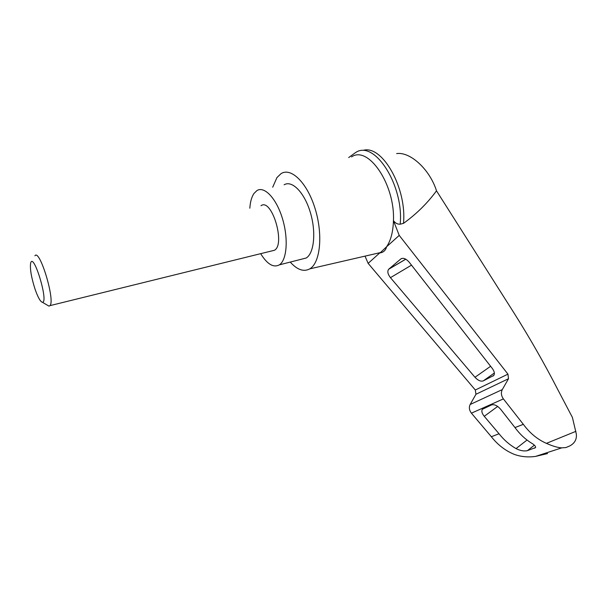 <?xml version="1.0" encoding="UTF-8"?>
<svg xmlns="http://www.w3.org/2000/svg" width="607" height="607" viewBox="0 0 607 607"><rect width="100%" height="100%" fill="white"/><g stroke="black" fill="none" stroke-linecap="round" stroke-linejoin="round"><path stroke-width="0.91" d="M396.652 153.586C410.241 151.53 429.824 169.482 436.501 190.818L514.273 313.387C529.949 338.22 544.578 363.859 558.159 390.316L572.409 417.426L576.316 434.005C576.908 439.331 574.692 443.33 569.669 445.986L565.906 447.556L561.763 447.852C557.886 447.678 552.765 446.175 546.414 443.36C537.483 439.445 529.79 433.094 523.333 424.323L514.979 427.563C519.706 434.051 525.23 439.248 531.55 443.148C534.494 444.893 535.829 446.357 535.564 447.541L527.384 450.667C523.978 451.373 520.199 450.682 516.033 448.596C509.584 444.893 503.916 439.946 499.03 433.755L491.344 436.737C497.808 444.893 505.449 450.766 514.25 454.362C520.958 456.783 528.067 457.458 535.564 456.403L547.552 453.573M363.714 150.21C382.744 145.308 406.978 188.542 403.488 223.368C416.478 213.99 427.48 203.14 436.501 190.818M365.027 256.131L368.138 263.377L475.319 390.005L475.949 394.277L470.159 404.49C468.794 407.358 469.219 410.249 471.419 413.162L491.344 436.737M523.333 424.323L503.385 398.898C501.185 395.741 500.821 392.646 502.293 389.595L508.499 378.73L507.953 374.14L399.224 235.395L386.606 246.753C385.612 250.486 383.32 252.55 379.724 252.944L368.138 263.377M355.952 152.327C374.739 139.936 404.034 185.643 400.18 224.195C397.547 224.355 395.309 223.164 393.45 220.637C393.101 231.821 390.817 240.531 386.606 246.753L380.422 252.58L373.093 254.272M390.445 277.665C387.782 274.167 387.175 271.375 388.632 269.28L400.855 258.923C403.253 257.55 406.03 258.643 409.194 262.209L492.3 368.434C494.417 371.363 494.902 373.707 493.749 375.46L483.271 380.893C480.759 381.689 477.997 380.483 474.978 377.273L390.445 277.665L411.5 265.153M499.03 433.755L484.249 416.311C481.928 413.375 481.305 411.03 482.375 409.262L491.594 404.892C494.409 404.171 497.429 405.62 500.638 409.262L514.979 427.563M47.27 305.131L48.97 306.125L49.941 305.647C55.518 300.867 39.637 248.248 34.903 255.797M260.98 205.727C271.686 197.578 285.821 244.401 274.425 250.274L271.663 250.957M35.085 289.266C37.945 297.384 40.373 301.717 42.369 302.263C49.076 303.03 33.339 250.903 30.608 263.279C29.872 268.992 31.367 277.649 35.085 289.266M249.826 208.201C250.274 201.82 251.647 196.926 253.946 193.504L256.928 190.583C264.409 185.765 276.451 198.504 282.467 218.634C288.583 238.703 286.868 260.168 279.349 264.857C273.454 267.975 267.224 264.242 260.669 253.665M284.122 184.794C292.02 179.93 304.35 192.381 310.276 212.215C316.308 231.98 314.145 253.248 306.216 258.005L301.383 259.235M400.18 224.195L403.488 223.368M399.224 235.395L393.45 220.637C395.149 184.407 368.274 145.179 351.544 156.887M272.71 187.222L276.944 177.57L281.033 173.648C291.201 167.008 307.461 183.056 315.268 209.18C323.205 235.228 320.17 262.998 309.767 268.871C303.72 272.111 297.21 269.849 290.252 262.08M507.953 374.14L475.319 390.005M508.499 378.73L475.949 394.277M502.293 389.595L470.159 404.49M503.385 398.898L471.419 413.162M516.033 448.596L527.028 440.037M527.384 450.667L534.365 445.174M534.608 448.209L535.624 447.397M575.914 431.327L546.414 443.36M388.784 269.136L405.742 259.174M474.978 377.273L490.608 366.279M483.271 380.893L494.356 373.017M492.937 376.097L493.59 375.634M400.855 258.923L401.614 258.483M484.249 416.311L497.672 406.432M535.564 456.403L561.763 447.852M565.906 447.556L569.669 445.986M49.941 305.647L274.425 250.274M42.369 302.263L48.97 306.125M306.216 258.005L279.349 264.857M405.787 259.197L388.632 269.28M483.324 408.579L482.375 409.262M355.71 152.456L348.691 157.57M309.767 268.871L380.422 252.58"/></g></svg>
